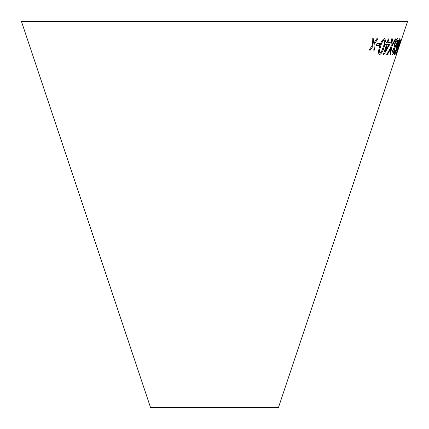 <?xml version="1.0" encoding="UTF-8"?>
<svg xmlns="http://www.w3.org/2000/svg" width="429" height="429" viewBox="0 0 429 429"><rect width="100%" height="100%" fill="white"/><g stroke="black" fill="none" stroke-linecap="round" stroke-linejoin="round"><path stroke-width="0.64" d="M21.45 21.45L407.55 21.45L278.459 407.55L150.541 407.55L21.45 21.45M399.978 43.704L399.329 45.646L399.978 43.704M397.056 51.201L401.126 38.894M397.206 43.983C396.235 47.018 395.935 48.729 396.294 49.104L397.538 47.008L395.415 52.59L395.002 53.105L395.393 50.617L395.012 50.751C394.267 53.271 394.085 54.585 394.46 54.692L395.624 52.885L398.037 46.235C399.538 41.903 400.128 39.366 399.801 38.637C399.179 38.969 398.316 40.755 397.206 43.983M392.551 50.584C391.779 53.244 391.688 54.622 392.288 54.714C392.9 54.628 393.661 53.271 394.573 50.633L395.136 47.437L397.05 43.431C398.015 40.353 398.176 38.755 397.533 38.637C396.771 38.744 395.844 40.326 394.744 43.377L394.144 47.437L392.551 50.584M392.262 54.708L392.262 54.708C392.878 54.622 393.64 53.26 394.551 50.627L394.573 50.633M397.629 38.664L397.533 38.637C398.15 38.744 397.989 40.347 397.029 43.426L395.136 47.437M386.534 44.38L383.36 54.537L383.966 54.542L389.757 44.364L390.31 42.6L387.827 42.627L389.001 38.873L388.256 38.867L387.087 42.621L386.245 42.6L385.692 44.364L386.534 44.38L385.666 44.353M392.46 38.873L391.607 38.841L390.857 47.238L386.685 54.622L387.435 54.655L390.739 48.691L390.025 54.665L390.701 54.644L391.613 47.12L395.956 38.862L395.281 38.883L391.774 45.581L392.46 38.873M384.25 46.584L385.537 40.208L384.481 38.589C382.454 39.495 380.866 42.16 379.713 46.573C378.18 50.971 378.147 53.652 379.606 54.633C381.574 53.673 383.124 50.992 384.25 46.584L385.537 40.208M379.231 54.547L379.579 54.622C381.553 53.663 383.102 50.981 384.223 46.579M384.861 38.658L384.481 38.589M376.941 43.608L376.389 45.533L379.338 45.447L379.896 43.522L376.941 43.608M372.12 38.776L372.742 44.809L369.026 50.113L370.313 50.134L372.962 46.219L373.187 50.145L374.447 50.134L373.991 44.707L377.874 38.798L376.651 38.814L373.772 43.286L373.445 38.798L372.12 38.776M369.004 50.102L370.313 50.134M370.291 50.123L372.962 46.219M373.166 50.139L374.447 50.134L373.991 44.707M373.965 44.696L377.847 38.787M373.423 38.792L373.772 43.286M376.362 45.528L379.338 45.447M379.311 45.442L379.869 43.511M385.51 40.203L384.459 38.578M379.22 54.542L379.579 54.622M379.928 52.981L380.099 53.035C379.252 51.957 379.429 49.812 380.63 46.589C381.386 43.388 382.507 41.248 384.003 40.176L384.132 40.213M380.078 53.024C379.225 51.952 379.408 49.802 380.609 46.584C381.365 43.383 382.486 41.243 383.976 40.165L384.121 40.208M383.976 40.165L384.003 40.176C384.802 41.259 384.609 43.404 383.413 46.6L381.37 51.909L380.099 53.035M391.774 45.581L392.438 38.867M386.658 54.617L387.435 54.655M387.408 54.644L390.739 48.691M389.999 54.655L390.701 54.644M390.674 54.639L391.613 47.12M391.591 47.115L395.929 38.851M383.338 54.526L383.966 54.542L389.757 44.364M389.736 44.353L390.283 42.594M388.974 38.862L387.827 42.627M385.07 51.453L387.253 44.38L389.092 44.375L385.07 51.453L387.274 44.385L389.092 44.375M394.551 50.627L395.109 47.426M392.803 53.126L393.007 50.595L394.417 48.182L394.149 50.713L392.803 53.126L393.034 50.606L394.39 48.177M394.943 46.605L394.916 46.595C394.508 46.445 394.605 45.367 395.211 43.361L397.013 40.224C397.399 40.374 397.281 41.447 396.653 43.436L394.943 46.605C394.53 46.45 394.632 45.372 395.238 43.372L397.013 40.224M396.267 49.094L397.538 47.008M394.97 52.274L395.002 53.105M394.943 52.268L395.372 50.611M394.433 54.687L395.624 52.885M395.602 52.874L398.037 46.235M398.01 46.23C399.517 41.892 400.101 39.355 399.774 38.626M396.922 47.399L396.895 47.388C396.659 47.131 396.884 45.957 397.565 43.871L399.281 40.219L398.498 43.989L396.922 47.399C396.686 47.136 396.905 45.962 397.586 43.876L399.281 40.219M395.811 54.676L398.08 48.858M399.469 45.533L400.118 43.592"/></g></svg>
